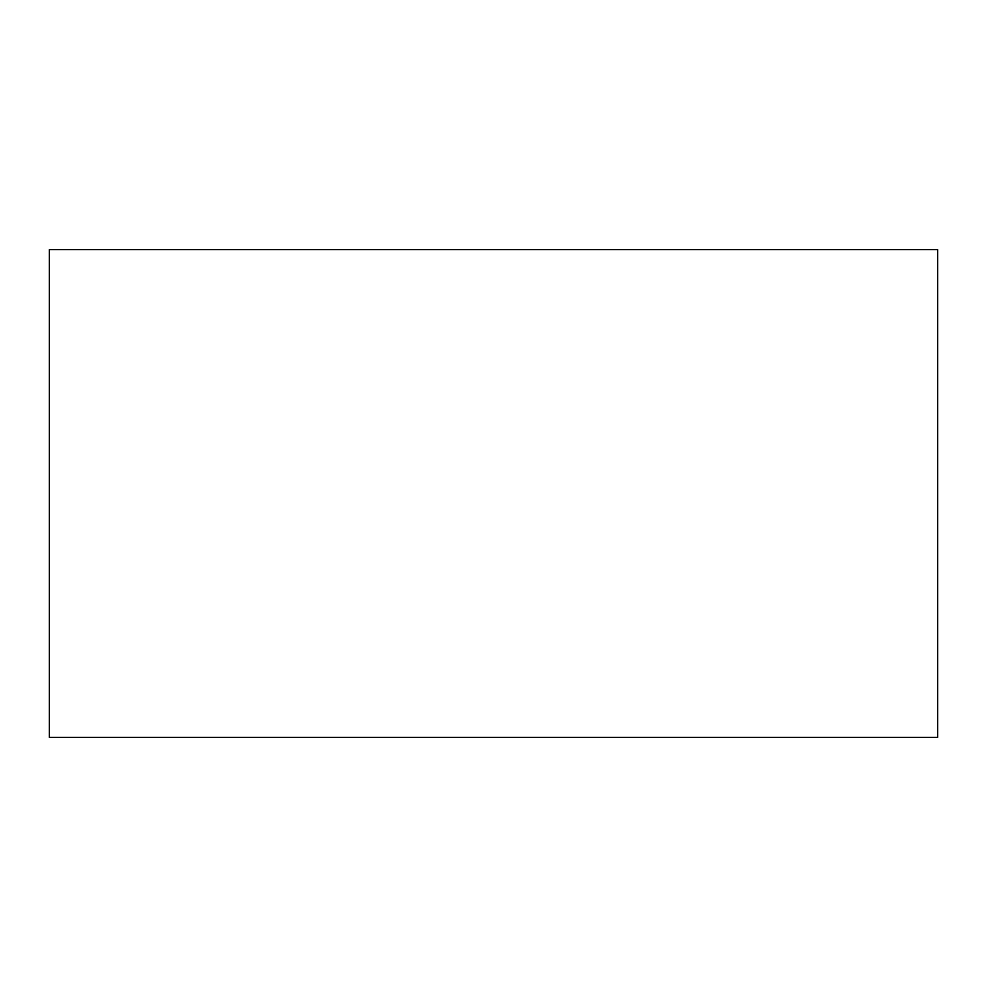 <?xml version="1.0" encoding="UTF-8"?>
<svg xmlns="http://www.w3.org/2000/svg" width="987" height="987" viewBox="0 0 987 987"><rect width="100%" height="100%" fill="white"/><g stroke="black" fill="none" stroke-linecap="round" stroke-linejoin="round"><path stroke-width="1.48" d="M937.65 249.649L49.35 249.649L49.35 737.351L937.65 737.351L937.65 249.649"/></g></svg>

